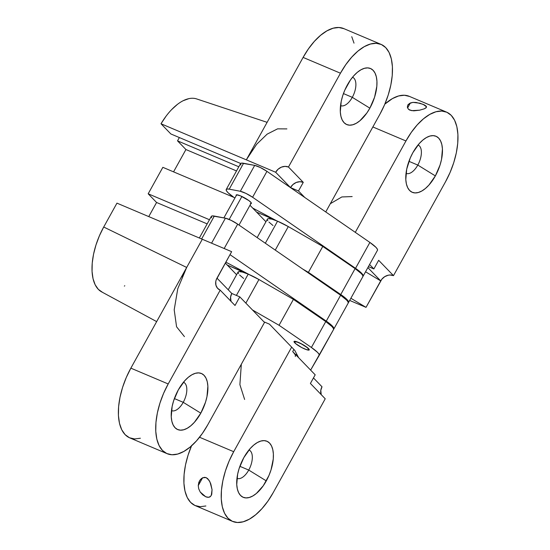 <?xml version="1.0" encoding="UTF-8"?>
<svg xmlns="http://www.w3.org/2000/svg" width="550" height="550" viewBox="0 0 550 550"><rect width="100%" height="100%" fill="white"/><g stroke="black" fill="none" stroke-linecap="round" stroke-linejoin="round"><path stroke-width="0.82" d="M183.239 402.325A15.386 7.693 112.9 0 0 183.466 382.243A15.386 7.693 -67.1 0 1 183.556 382.277A15.386 7.693 -67.1 0 1 183.239 402.325L174.377 398.571L183.239 402.325A15.386 7.693 -67.1 0 1 171.566 410.616A15.386 7.693 -67.1 0 1 171.476 410.575A15.386 7.693 112.9 0 0 183.239 402.325L200.805 413.153L183.239 402.325M178.317 389.895A30.436 15.214 -67.1 0 1 191.153 375.217A30.436 15.214 -67.1 0 1 207.171 381.377A30.436 15.214 -67.1 0 1 200.805 413.153L194.391 422.29L190.843 425.741L187.248 428.257L183.741 429.756L180.455 430.162L177.519 429.474L175.044 427.707L173.133 424.937L171.847 421.266L171.249 416.838L172.15 406.402L173.621 400.799L178.317 389.895L184.731 380.765L188.279 377.307L191.874 374.791L195.381 373.292L198.667 372.886L201.603 373.574L204.077 375.341L205.989 378.111L207.274 381.783L207.873 386.217L206.972 396.646L205.501 402.249L200.805 413.153A30.436 15.214 -67.1 0 1 171.786 420.984A30.436 15.214 -67.1 0 1 178.317 389.895M352.303 97.329A15.386 7.693 112.9 0 0 352.522 77.248A15.386 7.693 -67.1 0 1 352.612 77.289A15.386 7.693 -67.1 0 1 352.303 97.329L343.441 93.583L352.303 97.329A15.386 7.693 -67.1 0 1 340.622 105.621A15.386 7.693 -67.1 0 1 340.532 105.586A15.386 7.693 112.9 0 0 352.303 97.329L369.861 108.157L352.303 97.329M347.38 84.906A30.436 15.214 -67.1 0 1 360.209 70.221A30.436 15.214 -67.1 0 1 376.234 76.388A30.436 15.214 -67.1 0 1 369.861 108.157L366.816 113.046L359.906 120.746L356.311 123.269L352.797 124.761L349.511 125.173L346.576 124.479L344.107 122.719L342.189 119.948L340.911 116.277L340.306 111.843L341.206 101.413L342.678 95.81L344.761 90.234L350.426 80.018L353.788 75.769L357.335 72.318L360.931 69.795L364.444 68.303L367.73 67.891L370.659 68.585L373.134 70.352L375.045 73.123L376.331 76.794L376.936 81.221L376.832 86.24L374.564 97.254L369.861 108.157A30.436 15.214 -67.1 0 1 340.849 115.995A30.436 15.214 -67.1 0 1 347.38 84.906M184.436 336.621L176.571 326.782L174.199 309.781L177.774 288.716L186.677 267.451L103.709 227.019A50.167 25.08 112.9 0 0 101.606 291.864L156.661 321.613M196.68 98.931A50.167 25.08 112.9 0 0 161.006 123.764L246.324 159.844L256.651 144.258L267.128 134.145L277.585 128.844L286.894 128.899M256.609 212.121L249.982 205.274L256.609 212.121L267.279 216.638L256.609 212.121L265.939 221.774L256.609 212.121M234.988 197.842L162.848 167.324L234.988 197.842M207.164 223.884L156.578 202.482L148.177 193.792L209.468 219.725L148.177 193.792L162.848 167.324L148.177 193.792L156.578 202.482L207.164 223.884M381.067 44.378L343.722 28.573A53.508 26.758 112.9 0 0 303.105 57.413L340.45 73.212A53.508 26.758 -67.1 0 1 381.067 44.378A53.508 26.758 -67.1 0 1 379.981 114.098L325.744 211.949L379.981 114.098L384.581 104.727L388.245 94.923L390.83 85.078L392.239 75.556L392.418 66.736L391.353 58.946L389.098 52.491L385.736 47.616L381.384 44.516L376.228 43.299L370.453 44.021L364.279 46.647L357.954 51.081L351.718 57.152L345.806 64.625L340.45 73.212L288.454 167.014L303.277 182.346L298.492 190.974L304.782 197.478L298.492 190.974L290.496 187.591L298.492 190.974L303.277 182.346A10.031 8.497 -44 0 0 290.496 187.591L275.667 172.26L278.107 169.214L281.394 167.145L285.031 166.375L288.454 167.014L340.45 73.212L303.105 57.413L247.28 158.118L246.324 159.844L275.667 172.26L290.496 187.591L292.93 184.546L296.223 182.476L299.853 181.706L303.277 182.346L288.454 167.014A10.031 8.497 136 0 0 275.667 172.26L161.006 123.764L166.1 116.139M182.057 276.884L186.677 267.451L130.859 368.156L126.259 377.534L122.595 387.331L120.01 397.183L118.601 406.697L118.422 415.518L119.481 423.308L121.736 429.763L125.104 434.638L129.449 437.745L134.613 438.955L140.387 438.24M102.396 292.256L98.319 289.348L95.164 284.776L93.046 278.726L92.056 271.425L92.221 263.154L93.541 254.231L95.968 244.998L99.399 235.812L103.709 227.019L186.677 267.451L202.304 239.257L231.646 251.673L216.975 278.142L231.798 293.473L239.8 296.863L231.798 293.473L216.975 278.142A10.031 8.497 136 0 0 217.766 288.502A10.031 8.497 136 0 0 220.192 290.159L235.015 305.491L239.8 296.863L264.509 322.417L239.8 296.863L235.015 305.491L220.192 290.159L168.197 383.955L220.192 290.159L217.498 288.207L215.937 285.237L215.751 281.703L216.198 279.888L231.646 251.673L202.304 239.257L130.859 368.156L168.197 383.955L163.597 393.332L159.94 403.129L157.355 412.981L155.946 422.496L155.767 431.324L156.826 439.113L159.081 445.562L162.449 450.436L166.794 453.544L171.958 454.761L177.732 454.039L183.899 451.413L190.224 446.978L196.46 440.908L202.373 433.434L207.735 424.848L264.509 322.417L207.735 424.848A53.508 26.758 -67.1 0 1 167.118 453.681A53.508 26.758 -67.1 0 1 168.197 383.955L130.859 368.156A53.508 26.758 112.9 0 0 129.772 437.882L167.118 453.681M354.014 43.148L351.752 36.692M344.046 28.717L338.882 27.5L333.107 28.222L326.941 30.848L320.616 35.282L314.373 41.353L308.461 48.826L303.105 57.413L247.28 158.118L252.636 149.538M171.641 109.601L177.423 104.383M183.226 100.691L188.836 98.656M124.788 285.739L124.362 286.103M103.709 227.019L116.951 203.143L103.709 227.019M148.754 216.597L156.578 202.482L148.754 216.597M173.559 171.847L185.928 149.538L177.526 140.848L179.355 137.548L177.526 140.848L238.817 166.781L177.526 140.848L185.928 149.538L236.514 170.94L185.928 149.538L173.559 171.847M170.851 133.953L161.006 123.764L170.851 133.953L240.659 163.488L170.851 133.953M202.304 239.257L116.951 203.143L202.304 239.257M267.63 215.999L267.279 216.638L274.856 220.117A33.447 6.022 29 0 0 267.279 216.638L267.63 215.999M238.363 268.799L237.93 269.582L227.26 265.066L225.328 263.065L227.26 265.066L245.506 273.061A33.447 6.022 29 0 0 237.93 269.582L238.363 268.799M236.589 274.711L227.26 265.066L236.589 274.711M231.798 293.473A10.031 8.497 -44 0 0 231.014 301.352L230.581 297.034L231.798 293.473M406.031 173.326A15.386 7.693 112.9 0 0 417.801 165.076L435.359 175.904A30.436 15.214 -67.1 0 1 406.347 183.734A30.436 15.214 -67.1 0 1 412.878 152.646L419.286 143.516L422.833 140.064L426.436 137.541L429.942 136.042L433.228 135.637L436.164 136.324L438.632 138.091L440.55 140.862L441.829 144.533L442.434 148.968L441.533 159.397L440.062 165L435.359 175.904L428.952 185.041L425.404 188.492L421.809 191.015L418.296 192.507L415.016 192.913L412.081 192.225L409.606 190.458L407.694 187.688L406.409 184.016L405.804 179.589L406.711 169.153L410.259 157.981L412.878 152.646A30.436 15.214 -67.1 0 1 425.714 137.968A30.436 15.214 -67.1 0 1 441.732 144.127A30.436 15.214 -67.1 0 1 435.359 175.904L417.801 165.076A15.386 7.693 -67.1 0 1 406.12 173.367A15.386 7.693 -67.1 0 1 406.031 173.326M408.939 161.322L417.801 165.076L408.939 161.322M236.974 478.321A15.386 7.693 112.9 0 0 248.738 470.064L266.303 480.893A30.436 15.214 -67.1 0 1 237.284 488.73A30.436 15.214 -67.1 0 1 243.815 457.641L250.229 448.504L253.777 445.053L257.373 442.53L260.879 441.038L264.165 440.626L267.101 441.32L269.576 443.087L271.487 445.857L272.772 449.529L273.371 453.956L273.274 458.975L270.999 469.989L268.916 475.564L263.257 485.781L256.348 493.481L252.746 496.004L249.239 497.496L245.953 497.908L243.018 497.214L240.549 495.454L238.631 492.676L237.353 489.005L236.748 484.578L237.648 474.148L239.119 468.545L243.815 457.641A30.436 15.214 -67.1 0 1 256.651 442.956A30.436 15.214 -67.1 0 1 272.669 449.123A30.436 15.214 -67.1 0 1 266.303 480.893L248.738 470.064A15.386 7.693 -67.1 0 1 237.064 478.356A15.386 7.693 -67.1 0 1 236.974 478.321M239.876 466.317L248.738 470.064L239.876 466.317M426.401 107.387L424.215 108.845L419.643 110.179L411.723 110.667L408.492 109.299L407.351 107.167L407.756 105.146L410.341 102.981L407.557 107.999L410.341 102.981L412.926 102.382L419.829 103.201L424.579 105.009L426.257 106.26L426.518 106.844L425.947 107.903L424.215 108.845L419.643 110.179L413.772 110.839L409.874 110.151L408.492 109.299L407.351 107.167L407.784 105.105M330.309 203.713L341.839 196.955L352.165 196.57M244.619 399.458L239.896 384.643L241.326 364.237M199.471 480.913L201.548 478.438L204.483 477.317L206.161 477.641L209.014 480.219L210.808 483.931L212.053 489.679L211.743 494.347L210.561 496.423C209.357 497.482 207.728 497.585 205.673 496.726L200.221 492.03L198.715 488.819L198.254 485.595L198.832 482.322L200.406 479.545L202.909 477.647L206.161 477.641L207.721 478.679L210.031 482.02L212.053 489.679L211.262 495.509M202.579 477.792L198.254 485.595L202.579 477.792M295.274 356.496A33.447 6.022 29 0 0 292.703 351.567L315.184 374.825L310.399 383.453L325.229 398.791L273.233 492.587A53.508 26.758 -67.1 0 1 232.616 521.428A53.508 26.758 -67.1 0 1 233.702 451.701L199.54 437.25L233.702 451.701L291.665 347.132L233.702 451.701L229.103 461.072L225.438 470.876L222.853 480.721L221.444 490.243L221.265 499.063L222.324 506.853L224.579 513.308L227.947 518.183L232.292 521.283L237.456 522.5L243.231 521.778L249.397 519.152L255.722 514.717L261.965 508.647L267.877 501.174L273.233 492.587L325.229 398.791L310.399 383.453L315.184 374.825L292.703 351.567L293.886 349.436L292.703 351.567L294.601 353.842M322.011 386.774L320.788 390.335L321.221 394.646A10.031 8.497 -44 0 1 322.011 386.774L313.466 377.933L322.011 386.774M409.544 96.456L404.381 95.239L398.606 95.961L392.439 98.588L384.835 104.122A53.508 26.758 112.9 0 1 409.221 96.319L446.566 112.118A53.508 26.758 -67.1 0 1 445.479 181.844L393.491 275.639L390.06 275L388.238 275.213L384.711 276.664L381.789 279.269L366.025 307.361L349.669 300.438L366.025 307.361L350.879 298.251L366.025 307.361L380.703 280.885L365.551 271.776L380.703 280.885L367.861 267.609L380.703 280.885A10.031 8.497 -44 0 1 393.491 275.639L445.479 181.844L450.079 172.466L453.743 162.669L456.328 152.817L457.737 143.303L457.916 134.482L456.857 126.692L454.603 120.237L451.234 115.363L446.889 112.255L441.726 111.045L435.951 111.76L429.784 114.393L423.459 118.821L417.216 124.891L411.304 132.364L405.948 140.958L372.859 126.954L405.948 140.958A53.508 26.758 -67.1 0 1 446.566 112.118M191.503 445.878A53.508 26.758 112.9 0 0 195.271 505.622L232.616 521.428M210.561 496.423L208.478 497.296L205.673 496.726L202.689 494.828L200.221 492.03L198.715 488.819L198.254 485.595L199.506 480.851M355.286 232.347L405.948 140.958L355.286 232.347M409.241 103.558L412.926 102.382L416.185 102.465L423.218 104.363L426.518 106.844M407.756 105.146L408.382 104.287M191.758 445.273L188.093 455.077L185.508 464.922L184.099 474.444L183.92 483.264L184.979 491.054L187.241 497.509L190.603 502.384L194.947 505.484L200.111 506.701L205.886 505.979M378.661 260.308L393.491 275.639L378.661 260.308L373.876 268.943L378.661 260.308M369.586 264.502L373.876 268.943L368.411 266.626L373.876 268.943L369.586 264.502M248.964 449.982A15.386 7.693 -67.1 0 1 249.054 450.017A15.386 7.693 -67.1 0 1 248.738 470.064A15.386 7.693 112.9 0 0 248.964 449.982M418.021 144.994A15.386 7.693 -67.1 0 1 418.11 145.028A15.386 7.693 -67.1 0 1 417.801 165.076A15.386 7.693 112.9 0 0 418.021 144.994M295.989 343.901A8.697 1.567 29 0 1 294.03 341.488A8.697 1.567 29 0 1 298.423 342.382L302.823 344.568L307.814 347.93L309.183 349.986L306.137 349.532A8.697 1.567 29 0 0 309.238 349.917A8.697 1.567 29 0 0 306.068 346.603A8.697 1.567 29 0 0 298.423 342.382L294.085 341.413L294.202 342.176L296.45 344.259M319.192 355.417L319.179 355.444A20.068 3.616 29 0 1 319.179 355.444L319.021 354.248L317.591 352.419L311.403 347.469A20.068 3.616 29 0 1 319.186 355.431L310.626 370.109L333.534 329.546L333.376 328.35L331.946 326.528L325.758 321.571L293.418 299.386L258.94 279.524L248.208 274.134L236.404 295.419L248.208 274.134A20.068 3.616 -151 0 0 238.061 272.064L228.236 289.788M333.534 329.546A20.068 3.616 -151 0 0 333.541 329.532A20.068 3.616 -151 0 0 325.758 321.571L311.403 347.469L279.063 325.277L252.471 309.966L279.063 325.277L293.418 299.386L325.758 321.571L311.403 347.469L279.063 325.277L293.418 299.386L258.94 279.524A20.068 3.616 -151 0 0 248.208 274.134L242.639 272.119L239.051 271.583L238.184 271.899L238.459 273.653M263.931 321.819L269.466 324.163L294.759 350.343L298.616 357.686L294.759 350.343L269.466 324.163L263.931 321.819M239.601 275.014L243.65 278.465M245.864 303.126L258.94 279.524L245.864 303.126M340.622 295.233L346.713 300.156L348.088 301.95L348.178 303.112A20.068 3.616 -151 0 0 348.212 303.064A20.068 3.616 -151 0 0 340.622 295.233L326.267 321.124L332.358 326.054L333.733 327.848L333.829 329.01A20.068 3.616 29 0 0 333.857 328.955A20.068 3.616 29 0 0 326.267 321.124L229.996 254.65L326.267 321.124L340.622 295.233L237.683 224.153A10.031 1.808 -151 0 0 225.424 218.178L231.076 220.323L237.683 224.153L340.622 295.233M211.633 217.834L211.262 216.528L212.176 215.923L225.424 218.178L211.571 243.176L225.424 218.178L214.314 216.067A20.068 3.616 -151 0 0 211.324 216.391L199.341 237.999M267.747 284.597L263.608 282.219L267.747 284.597M249.246 274.581L225.844 262.144L249.246 274.581M201.623 238.968L214.314 216.067L201.623 238.968M224.18 248.511L237.683 224.153L224.18 248.511M308.77 349.209L308.77 349.209A8.36 1.506 29 0 1 308.907 349.827A8.36 1.506 29 0 1 302.032 347.717A8.36 1.506 29 0 1 294.422 342.334A8.36 1.506 29 0 1 294.284 341.722A8.36 1.506 29 0 1 301.153 343.832A8.36 1.506 29 0 1 308.77 349.209L306.673 347.229L301.428 343.97L297.371 342.127L294.353 341.632L295.577 343.564L301.757 347.572L306.907 349.779L308.447 350.034L308.77 349.209M236.259 195.539A8.697 1.567 29 0 1 236.177 194.996A8.697 1.567 29 0 1 240.57 195.889L236.603 194.789L236.356 195.69M369.889 242.433L375.98 247.356L377.355 249.15L377.444 250.319A20.068 3.616 -151 0 0 377.479 250.264A20.068 3.616 -151 0 0 369.889 242.433L355.534 268.324L361.625 273.254L363 275.048L363.089 276.21A20.068 3.616 29 0 0 363.124 276.162A20.068 3.616 29 0 0 355.534 268.324L252.594 197.251L355.534 268.324L369.889 242.433L266.949 171.353A10.031 1.808 -151 0 0 254.691 165.378L260.343 167.523L266.949 171.353L369.889 242.433M240.9 165.034L240.529 163.728L241.443 163.123L254.691 165.378L240.336 191.276L245.988 193.421L252.594 197.251L266.949 171.353L252.594 197.251A10.031 1.808 29 0 0 240.336 191.276L229.226 189.159L240.336 191.276L254.691 165.378L243.581 163.267A20.068 3.616 -151 0 0 240.584 163.591L226.236 189.482A20.068 3.616 29 0 1 229.226 189.159L243.581 163.267L229.226 189.159L227.088 189.021L226.174 189.626L226.545 190.933L228.174 192.837L233.942 197.402A20.068 3.616 29 0 1 226.236 189.482M276.829 220.887L252.663 208.044L276.829 220.887M250.312 203.603L251.336 203.5L251.212 202.737L248.958 200.654L240.57 195.889A8.697 1.567 29 0 1 248.215 200.111A8.697 1.567 29 0 1 251.391 203.431A8.697 1.567 29 0 1 250.889 203.644M348.535 302.472L348.521 302.5A20.068 3.616 29 0 1 348.521 302.5L348.37 301.304L346.94 299.482L340.752 294.525A20.068 3.616 29 0 1 348.528 302.486L362.876 276.602L362.725 275.406L361.288 273.584L355.107 268.627L322.768 246.441L288.289 226.586L277.551 221.189L265.327 243.244L277.551 221.189A20.068 3.616 -151 0 0 267.403 219.12L257.159 237.6M362.876 276.602A20.068 3.616 -151 0 0 362.883 276.595A20.068 3.616 -151 0 0 355.107 268.627L340.752 294.525L308.413 272.339L302.706 269.053L308.413 272.339L322.768 246.441L355.107 268.627L340.752 294.525L308.413 272.339L322.768 246.441L288.289 226.586A20.068 3.616 -151 0 0 277.551 221.189L271.989 219.182L268.4 218.639L267.527 218.962L267.327 219.656L267.809 220.708M268.943 222.076L272.999 225.521M275.254 250.099L288.289 226.586L275.254 250.099M241.897 196.488L229.171 219.443L241.897 196.488M267.121 122.334L196.666 98.931M296.072 355.059L296.67 353.98M319.186 355.431L333.541 329.532M348.212 303.064L333.857 328.955M294.532 341.268L294.284 341.715M309.155 349.381L308.907 349.827M377.479 250.264L363.124 276.162M348.528 302.486L362.883 276.595M251.302 202.888L239.009 225.067M236.679 194.782L223.877 217.883"/></g></svg>
